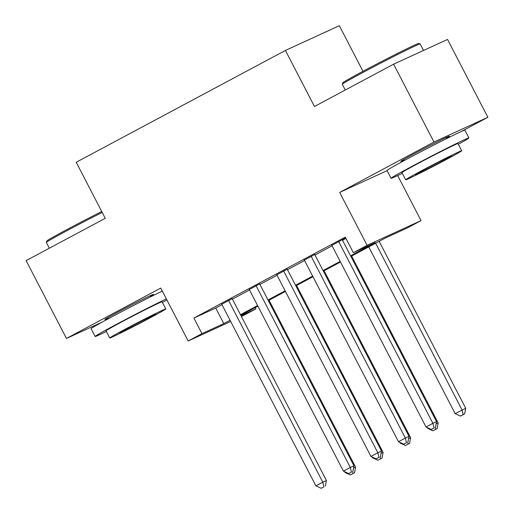 <?xml version="1.0" encoding="UTF-8"?>
<svg xmlns="http://www.w3.org/2000/svg" width="514" height="514" viewBox="0 0 514 514"><rect width="100%" height="100%" fill="white"/><g stroke="black" fill="none" stroke-linecap="round" stroke-linejoin="round"><path stroke-width="0.77" d="M150.544 296.276A27.364 0.675 152.6 0 0 153.506 294.368A27.364 0.675 152.6 0 0 117.847 312.178A27.364 0.675 152.6 0 0 104.92 319.554A27.364 0.675 152.6 0 0 108.191 318.237M446.467 138.093A27.364 0.675 152.6 0 0 449.429 136.184A27.364 0.675 152.6 0 0 413.764 153.994A27.364 0.675 152.6 0 0 400.843 161.37A27.364 0.675 152.6 0 0 404.107 160.047M255.201 307.597L255.876 308.895L241.445 316.56M423.555 50.443L420.169 43.908A43.851 1.086 152.6 0 0 420.144 43.889A43.851 1.086 152.6 0 0 363.019 72.448A43.851 1.086 152.6 0 0 342.305 84.238L342.754 82.818A42.797 1.06 -27.4 0 1 362.968 71.311L339.343 25.7L285.418 50.436L76.207 162.27L105.254 218.315L26.118 260.624L66.467 338.463L102.28 322.034M285.418 50.436L314.465 106.482L393.608 64.179L447.533 39.437L487.882 117.282L433.957 142.018L339.677 192.416L367.112 245.345L421.037 220.609L407.274 227.965L385.41 237.995L350.901 256.441M461.064 131.616L487.882 117.282M397.675 175.531L421.037 220.609M393.608 64.179L433.957 142.018M232.174 298.673L221.759 304.243M259.698 283.959L249.29 289.523M287.23 269.246L276.815 274.81M314.754 254.526L304.346 260.097M350.587 255.837L375.207 242.672L353.349 252.702L345.279 237.134L193.874 318.07L215.739 308.04L221.997 304.693M232.412 299.129L249.521 289.98M259.936 284.415L277.052 275.266M287.467 269.696L304.577 260.553M314.992 254.983L332.108 245.833M342.517 240.269L345.948 238.432M345.671 237.892L331.871 245.384M342.285 239.813L345.716 237.982M230.702 321.488L188.182 340.994L160.747 288.065L66.467 338.463M188.182 340.994L201.944 333.637L223.808 323.608L230.066 320.261M193.874 318.07L201.944 333.637M353.349 252.702L367.112 245.345M241.008 315.718L255.876 308.895M340.493 262.012L323.377 271.154M312.962 276.725L295.846 285.874M285.437 291.438L268.321 300.587M257.906 306.151L240.796 315.3M240.481 314.697L257.591 305.547M268.006 299.983L285.122 290.834M295.537 285.264L312.647 276.121M323.062 270.55L340.178 261.401M215.739 308.04L223.808 323.608M339.677 192.416L387.087 170.667M338.642 241.484L432.891 423.318L426.01 426.999L331.761 245.165M342.17 239.595L436.54 421.647L432.891 423.318L434.022 427.969L431.265 429.441L434.022 427.969M435.48 427.301L436.54 421.647M426.01 426.999L431.265 429.441M368.744 246.906L455.16 413.629L465.69 408.277L379.159 241.342M463.172 414.599L460.416 416.07L464.63 413.931L463.172 414.599L462.041 409.947L375.625 243.225M460.416 416.07L455.16 413.629M465.69 408.277L464.63 413.931M362.968 71.311A42.797 1.06 -27.4 0 1 418.724 43.439L420.144 43.889M458.353 144.254A43.851 1.086 152.6 0 0 468.909 137.938A43.851 1.086 152.6 0 0 411.759 166.478A43.851 1.086 152.6 0 0 391.045 178.3A43.851 1.086 152.6 0 0 402.289 173.314M468.909 137.938L464.874 130.151A43.851 1.086 152.6 0 0 407.724 158.691A43.851 1.086 152.6 0 0 387.01 170.513L391.045 178.3M405.655 179.81L401.948 172.646A31.572 0.777 -27.4 0 1 416.86 164.133A31.572 0.777 -27.4 0 1 458.006 143.586L461.72 150.75A31.572 0.777 152.6 0 0 420.568 171.297A31.572 0.777 152.6 0 0 405.655 179.81A31.572 0.777 152.6 0 0 446.807 159.263A31.572 0.777 152.6 0 0 461.72 150.75M425.232 169.157A20.348 0.501 152.6 0 0 415.627 174.644A20.348 0.501 152.6 0 0 442.143 161.402A20.348 0.501 152.6 0 0 451.755 155.915A20.348 0.501 152.6 0 0 425.232 169.157M342.305 84.238A43.851 1.086 152.6 0 0 342.305 84.27L345.279 90.014M102.202 212.423A43.851 1.086 152.6 0 0 67.096 230.632A43.851 1.086 152.6 0 0 46.382 242.422L46.832 241.008A42.797 1.06 -27.4 0 1 67.051 229.495A42.797 1.06 -27.4 0 1 101.733 211.517M162.43 302.444A43.851 1.086 152.6 0 0 166.902 299.945M166.356 298.891A43.851 1.086 152.6 0 0 115.836 324.662A43.851 1.086 152.6 0 0 95.122 336.484A43.851 1.086 152.6 0 0 106.372 331.498M162.321 291.104A43.851 1.086 152.6 0 0 111.801 316.875A43.851 1.086 152.6 0 0 91.087 328.697L95.122 336.484M109.739 337.994L106.025 330.83A31.572 0.777 -27.4 0 1 120.938 322.323A31.572 0.777 -27.4 0 1 162.083 301.776L165.797 308.933A31.572 0.777 152.6 0 0 124.651 329.48A31.572 0.777 152.6 0 0 109.739 337.994A31.572 0.777 152.6 0 0 150.885 317.446A31.572 0.777 152.6 0 0 165.797 308.933M129.316 327.341A20.348 0.501 152.6 0 0 119.704 332.828A20.348 0.501 152.6 0 0 146.22 319.586A20.348 0.501 152.6 0 0 155.832 314.099A20.348 0.501 152.6 0 0 129.316 327.341M46.382 242.422A43.851 1.086 152.6 0 0 46.382 242.454L49.357 248.198M311.111 256.203L405.366 438.037L398.485 441.712L304.23 259.878M314.645 254.314L409.009 436.36L405.366 438.037L406.49 442.682L403.741 444.154L406.49 442.682M407.949 442.014L409.009 436.36M398.485 441.712L403.741 444.154M283.587 270.917L377.841 452.75L370.96 456.426L276.705 274.592M287.114 269.028L381.484 451.08L377.841 452.75L378.966 457.396L376.216 458.867L378.966 457.396M380.424 456.728L381.484 451.08M370.96 456.426L376.216 458.867M256.056 285.63L350.31 467.464L343.429 471.145L249.174 289.311M259.589 283.741L353.953 465.793L350.31 467.464L351.441 472.115L348.685 473.587L351.441 472.115M352.893 471.447L353.953 465.793M343.429 471.145L348.685 473.587M228.531 300.343L322.786 482.177L315.904 485.858L221.65 304.025M232.065 298.454L326.429 480.506L322.786 482.177L323.91 486.829L321.16 488.3L323.91 486.829M325.368 486.16L326.429 480.506M315.904 485.858L321.16 488.3M436.11 423.934L438.159 422.99L351.627 256.056M427.23 427.564L427.635 428.342L428.226 428.027M432.891 430.783L437.099 428.644L432.891 430.783L427.635 428.342M435.191 427.455L435.641 429.312M438.159 422.99L437.099 428.644M408.585 438.648L410.635 437.703L324.103 270.769M399.706 442.278L400.104 443.055L400.695 442.74M405.366 445.497L409.574 443.357L405.366 445.497L400.104 443.055M407.666 442.168L408.116 444.025M410.635 437.703L409.574 443.357M381.054 453.361L383.103 452.423L296.572 285.482M372.175 456.997L372.579 457.768L373.17 457.454M377.835 460.216L382.043 458.07L377.835 460.216L372.579 457.768M380.135 456.882L380.591 458.739M383.103 452.423L382.043 458.07M353.529 468.074L355.579 467.136L269.047 300.202M344.65 471.711L345.055 472.488L345.639 472.173M350.31 474.93L354.519 472.79L350.31 474.93L345.055 472.488M352.61 471.595L353.06 473.458M355.579 467.136L354.519 472.79M446.705 138.549L446.158 137.508M404.345 160.503L403.805 159.462M150.782 296.732L150.242 295.691M108.422 318.686L107.882 317.646"/></g></svg>
